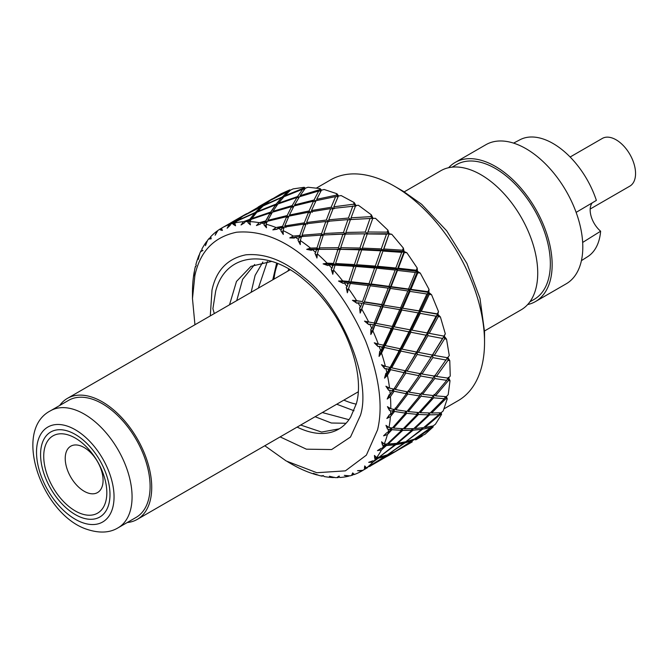 <?xml version="1.0" encoding="UTF-8"?>
<svg xmlns="http://www.w3.org/2000/svg" width="669" height="669" viewBox="0 0 669 669"><rect width="100%" height="100%" fill="white"/><g stroke="black" fill="none" stroke-linecap="round" stroke-linejoin="round"><path stroke-width="1" d="M84.152 491.247A26.768 15.454 60 0 1 66.666 467.656A26.768 15.454 60 0 1 70.763 446.198A26.768 15.454 60 0 1 84.152 447.528A26.768 15.454 60 0 1 101.638 471.118A26.768 15.454 60 0 1 97.54 492.568A26.768 15.454 60 0 1 84.152 491.247M75.279 510.94A44.622 25.765 60 0 1 43.728 456.291A44.622 25.765 60 0 1 75.279 438.078A44.622 25.765 60 0 1 106.831 492.719A44.622 25.765 60 0 1 75.279 510.94M75.279 434.432A49.08 28.341 60 0 1 107.349 477.683A49.08 28.341 60 0 1 99.823 517.012A49.08 28.341 60 0 1 75.279 514.578A49.08 28.341 60 0 1 43.217 471.327A49.08 28.341 60 0 1 50.744 431.998A49.08 28.341 60 0 1 75.279 434.432M81.208 517.413A49.08 28.341 -120 0 0 99.823 517.012A49.08 28.341 -120 0 0 106.087 473.844A49.08 28.341 -120 0 0 69.359 431.597A49.08 28.341 -120 0 0 50.744 431.998A49.08 28.341 -120 0 0 44.472 475.166A49.08 28.341 -120 0 0 81.208 517.413M94.17 399.828A67.569 39.011 -120 0 0 68.539 400.38L50.51 410.783A67.569 39.011 60 0 1 76.141 410.231A67.569 39.011 60 0 1 126.709 468.392A67.569 39.011 60 0 1 118.078 527.816L136.108 517.405A67.569 39.011 -120 0 0 144.738 457.981A67.569 39.011 -120 0 0 94.17 399.828M576.126 212.374L596.372 200.416A67.569 39.011 -120 0 0 544.901 139.604A67.569 39.011 -120 0 0 520.072 139.712L513.575 143.116M581.42 260.634L587.625 256.704A67.569 39.011 -120 0 0 600.628 231.215L582.666 242.437M592.224 202.858A19.125 11.039 -120 0 0 600.628 231.215M590.183 209.029L629.855 186.124A27.538 15.897 -120 0 0 635.55 172.978A27.538 15.897 -120 0 0 623.324 145.583A27.538 15.897 -120 0 0 602.317 138.433L570.139 157.006M336.733 404.227L354.001 410.733M315.107 416.712L331.356 423.009L346.032 423.276M348.95 419.689L322.324 412.547M297.145 427.09A92.422 53.361 -120 0 0 338.681 429.155A92.422 53.361 -120 0 0 350.748 416.921L356.393 403.541C365.801 370.935 342.712 311.905 305.557 281.064C269.063 248.5 225.729 251.795 215.661 291.249L212.901 308.718L214.306 313.569M339.242 428.829L321.597 432.065L300.682 425.041M262.875 262.039L255.106 275.377L251.151 292.303M267.357 261.479L258.376 288.13M271.698 261.387L250.95 266.362L236.483 281.44L229.517 304.788M236.734 300.624L242.63 279.308L254.688 264.489M210.283 315.893L211.998 290.095C216.221 270.326 227.502 258.569 245.849 254.822C265.024 253.141 284.191 260.5 303.341 276.899C341.249 305.315 371.964 379.783 360.449 415.34L350.489 437.049L331.648 449.551L306.402 449.183L280.144 436.899M264.807 445.755L286.223 460.991L316.822 472.715L345.38 470.859L366.378 455.146L377.575 429.799C383.262 406.125 379.306 376.605 365.717 341.232C350.456 306.36 330.979 279.082 307.297 259.405C283.731 239.218 260.141 230.161 236.525 232.235C213.871 237.018 199.989 251.494 194.871 275.645L192.471 298.591L194.947 324.749M290.112 463.224L291.625 464.094A140.231 80.966 -120 0 0 300.247 468.643L301.962 469.446A140.231 80.966 -120 0 0 305.499 470.976L307.205 471.67A140.231 80.966 -120 0 0 317.273 475.007L313.368 473.351L318.937 475.433A140.231 80.966 -120 0 0 322.333 476.194L321.63 475.81L323.453 475.609L323.972 476.512A140.231 80.966 -120 0 0 333.513 477.566L329.441 476.269L335.069 477.607A140.231 80.966 -120 0 0 338.238 477.574L337.444 477.173L338.84 476.169L339.76 477.49A140.231 80.966 -120 0 0 348.49 476.236L344.309 475.375L349.887 475.885A140.231 80.966 -120 0 0 352.73 475.057L351.852 474.664L352.739 472.908L354.077 474.597A140.231 80.966 -120 0 0 361.728 471.051L357.53 470.683L362.941 470.332A140.231 80.966 -120 0 0 365.366 468.726L364.413 468.367L364.73 465.933L366.503 467.899A140.231 80.966 -120 0 0 372.842 462.187L368.703 462.346L372.784 460.824L373.82 461.108A140.231 80.966 -120 0 0 375.761 458.783L374.74 458.466L374.448 455.455L376.655 457.604A140.231 80.966 -120 0 0 381.489 449.894L377.475 450.613L381.121 448.289L382.208 448.498A140.231 80.966 -120 0 0 383.596 445.512L382.526 445.27L381.606 441.783L384.223 444.024A140.231 80.966 -120 0 0 387.41 434.557L383.588 435.837L386.732 432.759L387.836 432.876A140.231 80.966 -120 0 0 388.254 431.12A140.231 80.966 -120 0 0 388.639 429.339L387.535 429.18L385.971 425.35L388.982 427.583A140.231 80.966 -120 0 0 390.412 416.636L386.858 418.476L389.425 414.721L390.545 414.73A140.231 80.966 -120 0 0 390.729 410.733L389.617 410.674L387.418 406.635L390.78 408.767A140.231 80.966 -120 0 0 390.412 396.684L387.184 399.042L389.141 394.71L390.253 394.601A140.231 80.966 -120 0 0 389.818 390.27L388.697 390.328L385.904 386.222L389.559 388.154A140.231 80.966 -120 0 0 387.418 375.292L384.55 378.144L385.871 373.335L386.958 373.11A140.231 80.966 -120 0 0 385.921 368.577L384.817 368.753L381.481 364.722L385.369 366.378A140.231 80.966 -120 0 0 381.514 353.123L379.047 356.41L379.716 351.258L380.77 350.899A140.231 80.966 -120 0 0 379.156 346.308L378.085 346.609L374.264 342.796L378.328 344.083A140.231 80.966 -120 0 0 372.876 330.854L370.827 334.492L370.877 329.131L371.872 328.655A140.231 80.966 -120 0 0 369.731 324.131L368.711 324.565L364.496 321.103L368.652 321.956A140.231 80.966 -120 0 0 361.762 309.145L360.156 313.067L359.613 307.64L360.532 307.038A140.231 80.966 -120 0 0 357.932 302.739L356.978 303.283L352.454 300.306L356.644 300.674A140.231 80.966 -120 0 0 348.524 288.673L347.353 292.779L346.258 287.436L347.102 286.717A140.231 80.966 -120 0 0 344.125 282.761L343.239 283.43L338.522 281.039L342.653 280.871A140.231 80.966 -120 0 0 333.563 270.042L332.802 274.248L331.23 269.122L331.991 268.311A140.231 80.966 -120 0 0 328.713 264.815L327.919 265.593L323.11 263.879L327.108 263.16A140.231 80.966 -120 0 0 317.323 253.835L316.955 258.033L314.982 253.275L315.651 252.372A140.231 80.966 -120 0 0 313.92 250.9A140.231 80.966 -120 0 0 312.18 249.445L311.478 250.315L306.686 249.361L310.491 248.082A140.231 80.966 -120 0 0 300.297 240.539L300.281 244.637L298.014 240.355L298.575 239.393A140.231 80.966 -120 0 0 295.029 237.127L294.419 238.064L289.761 237.913L293.298 236.082A140.231 80.966 -120 0 0 283.012 230.554L283.296 234.451L280.829 230.763L281.298 229.751A140.231 80.966 -120 0 0 277.769 228.221L277.25 229.216L272.835 229.885L276.063 227.527A140.231 80.966 -120 0 0 265.994 224.19L266.513 227.803L263.954 224.801L264.33 223.764A140.231 80.966 -120 0 0 260.927 222.994L260.509 224.031L256.436 225.528L259.288 222.685A140.231 80.966 -120 0 0 249.746 221.631L250.44 224.876L247.906 222.635L248.191 221.59A140.231 80.966 -120 0 0 245.021 221.623L244.695 222.668L241.049 224.976L243.508 221.698A140.231 80.966 -120 0 0 234.777 222.961L235.563 225.779L233.163 224.341L233.372 223.312A140.231 80.966 -120 0 0 230.529 224.14L230.295 225.177L227.151 228.229L229.183 224.6A140.231 80.966 -120 0 0 221.531 228.146L222.342 230.462L220.185 229.852L220.318 228.865A140.231 80.966 -120 0 0 217.893 230.471L215.159 235.212L216.756 231.298A140.231 80.966 -120 0 0 210.417 237.01L211.178 238.808L209.364 239.017L209.439 238.089A140.231 80.966 -120 0 0 207.507 240.414L205.442 245.69L206.604 241.593A140.231 80.966 -120 0 0 201.77 249.303L202.406 250.541L201.018 251.561L201.06 250.699A140.231 80.966 -120 0 0 199.663 253.685L198.283 259.355L199.036 255.173A140.231 80.966 -120 0 0 195.858 264.64L196.293 265.309L195.415 267.082L195.423 266.321A140.231 80.966 -120 0 0 195.005 268.077A140.231 80.966 -120 0 0 194.62 269.858L193.918 275.795L194.278 271.614A140.231 80.966 -120 0 0 192.848 282.561L192.714 284.467A140.231 80.966 -120 0 0 192.53 288.464L192.471 294.101M315.651 252.372L316.554 249.378L312.18 249.445M484.54 342.311L484.54 331.899L479.999 298.391L466.895 263.394L446.691 230.813L421.646 204.304L403.415 191.384L394.401 186.174A127.486 73.607 60 0 1 414.663 200.541A127.486 73.607 60 0 1 484.54 342.311A127.486 73.607 60 0 1 458.14 400.672L444.082 408.792M316.596 187.981L330.653 179.861A127.486 73.607 60 0 1 394.401 186.174M338.439 247.722L342.921 234.15L323.353 234.986L319.155 247.873L338.439 247.722L337.987 247.99L340.872 248.927L337.327 249.972M343.465 232.536L347.93 219.616L328.203 221.255L323.846 233.523L343.465 232.536L345.957 233.941L345.865 232.452L350.464 219.574L370.016 218.512L365.291 232.084L367.616 233.514L364.496 234.1M345.865 232.452L365.291 232.084M276.665 263.118L272.768 279.818M192.471 298.591L192.488 290.43A140.231 80.966 -120 0 0 192.471 292.345M287.687 461.819L290.129 463.232M327.108 263.16L333.488 263.435L332.936 263.678L335.863 264.431L323.11 263.879M332.276 265.777L335.863 264.431L335.445 265.158M328.713 264.815L332.995 265.033L331.991 268.311M342.653 280.871L348.817 281.498L353.834 266.312L335.085 265.141L333.563 270.042M348.817 281.498L350.857 282.293L338.522 281.039M347.454 283.857L350.857 282.293L350.104 284.124M344.125 282.761L348.256 283.213L347.102 286.717M356.644 300.674L362.531 301.56L368.335 285.546L350.28 283.43L348.524 288.673M362.531 301.56L352.454 300.306M361.854 303.425L364.245 302.087L361.762 309.145M357.932 302.739L361.879 303.358L360.532 307.038M359.696 308.526L361.21 310.24L370.743 284.509L350.857 282.293L350.857 281.708L368.995 283.706L370.743 284.509L364.245 302.087L383.161 305.047L382.952 306.787L376.045 323.37L375.61 323.227L372.876 330.854M361.21 310.24L360.156 313.067M368.652 321.956L374.214 323.018L380.979 306.461L363.802 303.667M373.536 322.868L375.61 323.227L390.47 286.951L370.743 284.509L377.09 267.165L335.863 264.431L335.595 263.527L354.411 264.573L356.502 265.61L355.849 267.056M373.218 324.825L375.61 323.227L370.827 334.492M369.731 324.131L373.444 324.866L371.872 328.655M378.328 344.083L383.504 345.212L391.382 328.404L375.259 325.226M382.81 344.945L384.616 345.053L384.29 347.454L381.514 353.123M381.623 347.387L384.616 345.053L393.38 326.597L393.23 328.763L385.21 345.58L384.616 345.053L379.047 356.41M379.156 346.308L382.609 347.086L380.77 350.899M385.369 366.378L390.119 367.473L399.234 350.715L384.29 347.454M390.395 366.98L390.98 366.913L390.102 369.974L390.629 369.681L387.418 375.292M388.062 369.505L390.98 366.913L401.099 348.516L400.94 351.083L391.683 367.825L390.98 366.913L384.55 378.144M385.921 368.577L389.09 369.321L386.958 373.11M389.559 388.154L393.865 389.115L404.293 372.725L390.629 369.681M394.208 388.589L393.489 391.39L394.083 391.231L390.412 396.684M391.892 390.746L393.589 389.057M389.818 390.27L392.686 390.922L390.253 394.601M388.814 395.421L389.074 396.257L390.186 394.61M392.661 390.922L393.865 389.115M389.074 396.257L387.184 399.042M390.78 408.767L394.626 409.495L406.401 393.748L394.083 391.231M392.369 411.05L393.932 409.369M390.729 410.733L393.288 411.218L390.545 414.73M389.007 415.332L389.868 414.721M392.728 411.117L394.083 409.395M388.99 415.817L386.858 418.476M394.601 409.495L393.89 411.477L394.534 411.452L390.412 416.636M388.982 427.583L392.369 427.984L405.498 413.158L394.534 411.452M387.535 429.18L389.86 429.456L391.256 427.859M388.639 429.339L389.86 429.456M387.836 432.876L390.888 429.598M392.001 427.943L391.306 429.615L391.984 429.715L387.41 434.557M384.223 444.024L387.175 444.024L401.609 430.368L391.984 429.715M382.526 445.27L384.55 445.27L385.595 444.032M383.596 445.512L385.553 445.495L384.55 445.27M382.208 448.498L385.553 445.495M386.406 444.032L385.812 445.253L386.498 445.479L381.489 449.894M376.655 457.604L379.198 457.119L394.861 444.843L386.498 445.479M374.74 458.466L376.982 457.546M375.761 458.783L377.433 458.441L376.48 458.14M373.82 461.108L377.433 458.441M377.868 457.387L377.567 457.914L378.253 458.257L372.842 462.187M366.503 467.899L385.453 456.149L378.253 458.257M364.413 468.367L366.102 467.439M365.366 468.726L366.796 468.024L365.893 467.681M362.941 470.332L366.796 468.024M367.498 467.664L361.728 471.051L367.298 467.539M370.894 465.741L369.581 466.519M351.852 474.664L353.207 473.493M352.73 475.057L353.951 473.97L353.123 473.585M349.553 475.743L348.49 476.236M338.238 477.574L339.3 476.085M334.366 477.273L333.513 477.566M322.333 476.194L322.575 475.726M317.75 474.89L317.273 475.007M310.491 248.082L316.997 247.915L316.521 248.283L319.707 249.044L316.345 250.072M358.877 250.256L362.105 249.311L319.447 249.336M333.488 263.435L337.929 249.328L318.695 249.345L317.323 253.835M199.036 255.173L199.596 254.646M201.06 250.699L202.983 250.658M206.604 241.593L207.449 240.94M209.439 238.089L211.095 237.712L211.086 238.59M209.364 239.017L211.028 238.599M216.756 231.298L217.877 230.596M220.318 228.865L221.732 228.129L221.849 229.024M220.185 229.852L221.615 229.066M229.183 224.6L235.179 221.648L240.94 217.157L221.531 228.146M235.179 221.648L235.321 222.426M230.529 224.14L234.576 222.183L234.384 223.153L234.811 223.078M233.372 223.312L234.576 222.183M233.163 224.341L234.384 223.153M243.508 221.698L249.754 219.332L254.738 213.11L236.567 221.238L234.777 222.961M249.754 219.332L249.646 220.068L250.75 220.118M245.021 221.623L249.228 220.068L248.96 221.046L250.29 220.812M248.191 221.59L249.228 220.068M247.906 222.635L248.96 221.046M259.288 222.685L265.718 220.912L270.142 212.943L251.301 219.315L249.746 221.631M265.718 220.912L265.509 221.581L267.148 221.757M260.927 222.994L265.259 221.84L264.899 222.81L266.814 222.451M264.33 223.764L265.259 221.84M263.954 224.801L264.899 222.81M276.063 227.527L282.594 226.331L286.667 216.647L267.383 221.28L265.994 224.19M282.594 226.331L282.285 226.908L284.266 227.226M284.041 227.82L281.875 228.204M277.342 229.041L272.835 229.885M281.816 228.372L284.007 227.895M277.769 228.221L282.159 227.443L281.298 229.751M293.298 236.082L299.863 235.421L303.818 224.115L284.317 227.075L283.012 230.554M299.863 235.421L299.461 235.906L302.89 236.609L302.037 235.22L321.563 233.673L321.162 234.025L324.331 234.97L323.846 233.523M301.535 236.734L299.369 236.935M294.862 237.378L289.761 237.913M299.168 237.545L301.46 236.968M295.029 237.127L299.436 236.717L298.575 239.393M316.997 247.915L321.087 235.12L301.602 236.533L300.297 240.539M319.155 247.873L319.707 249.044L306.686 249.361M353.173 266.889L356.502 265.61L356.602 264.715L375.292 266.095L377.09 267.165L371.103 283.957L367.616 286.048M380.209 306.87L383.161 305.047L381.171 304.52L381.748 304.546L388.246 288.138L370.417 285.805M390.571 328.722L393.38 326.597L401.835 308.075L383.161 305.047L401.835 308.075L401.843 309.998L394.15 326.807L391.691 326.33M398.389 350.949L401.099 348.516L410.833 329.892L410.866 332.234L401.994 349.126L399.677 348.549M403.683 372.591L405.431 370.793M405.565 370.659L406.066 370.133L405.355 373.26L405.849 373.051L395.279 389.425L394.518 388.137L417.188 351.735L417.188 354.453L407.053 371.128L405.84 370.208M405.69 393.615L407.262 391.808M406.016 393.673L407.371 391.833M404.695 413.049L406.108 411.293M391.306 429.615L400.756 430.267L401.969 428.695M401.609 430.368L400.756 430.267M385.812 445.253L394.033 444.684L394.877 443.572M394.861 444.843L394.033 444.684M377.567 457.914L384.867 455.664M385.453 456.149L384.658 455.949M240.94 217.157L240.74 217.935M235.17 222.426L237.378 220.854M254.738 213.11L254.488 213.904L255.533 213.779M249.646 220.068L254.488 213.904M270.142 212.943L269.824 213.737L271.589 213.511M265.509 221.581L269.824 213.737M286.315 217.417L288.49 217.107M303.559 224.826L305.867 224.416M305.884 224.366L303.609 224.692M320.877 235.747L323.278 235.204M323.336 235.036L321.061 235.179M340.688 247.731L359.955 248.04L364.772 233.832L345.296 234.083L340.688 247.731L340.872 248.927L340.078 249.98M354.411 264.573L359.362 249.805L340.153 249.353L335.595 263.527M368.995 283.706L374.623 267.985L356.008 266.471L350.857 281.708M364.48 301.861L381.748 304.546M376.045 323.37L392.277 326.455L399.811 309.647L382.952 306.787M385.21 345.58L400.263 348.766L408.976 331.857L393.23 328.763M391.683 367.825L405.473 370.802L415.449 354.102L400.94 351.083M395.279 389.425L407.739 391.9L419.053 375.702L405.849 373.051M407.914 391.658L407.27 394.125L407.797 394.008L395.889 409.721L395.111 408.073M395.889 409.721L406.995 411.41L419.655 395.998L407.797 394.008M406.785 411.376L406.175 413.333L406.744 413.317L393.489 428.101L393.129 427.157M393.489 428.101L403.256 428.737L417.255 414.379L406.744 413.317M402.713 428.72L402.119 430.309L402.705 430.393L388.145 443.999L387.953 443.313M388.145 443.999L396.65 443.371L411.912 430.276L402.705 430.393M395.697 443.48L395.22 444.542L395.814 444.718L379.959 456.551M380.034 456.944L387.376 454.853L403.8 443.221L395.814 444.718M385.804 455.38L386.264 455.848L369.388 466.452M369.397 466.527L393.163 452.804L386.264 455.848M230.68 222.861L241.626 217.04M255.349 212.433L260.943 206.964L242.981 216.062L237.177 220.686L255.349 212.433L255.24 213.051L256.093 213.118M251.828 218.562L270.677 212.056L275.595 204.848L256.879 212.215L251.828 218.562L252.246 218.972M270.677 212.056L270.493 212.633L271.982 212.851M267.859 220.335L287.16 215.56L291.625 206.612L272.35 212.24L267.859 220.335L268.445 221.004M287.16 215.56L286.901 216.079L288.782 216.463M284.76 225.946L304.295 222.844L308.526 212.224L288.924 216.146L284.76 225.946L285.914 227.493M304.295 222.844L303.96 223.279L306.093 223.831L302.037 235.22M374.096 268.386L377.09 267.165L383.245 250.189L362.105 249.311L361.569 250.331M387.677 288.481L390.47 286.951L390.395 288.431L383.738 304.863M399.209 309.931L401.835 308.075L409.896 289.61L390.47 286.951L397.478 269.08L377.09 267.165L377.567 266.287L395.847 268.01L397.478 269.08L398.331 268.227L416.269 270.234L417.188 268.001L406.869 252.731L404.135 251.561L403.348 248.057L391.783 234.284L389.149 233.707L387.911 230.161L375.46 218.295L373.009 218.337L371.362 214.841L358.392 205.249L355.657 205.55L351.083 217.801L370.685 216.664L371.362 214.841M408.349 332.083L410.833 329.892L420.107 311.16L401.835 308.075L437.292 313.861L438.496 311.545L431.555 294.711L428.871 292.462L429.03 289.376L420.266 273.077L417.515 271.338L417.188 268.001M414.805 354.261L417.188 351.735L427.817 333.07L443.94 336.122L445.311 333.823L440.403 316.964L437.869 314.271L438.496 311.545M418.56 375.61L420.149 373.662M418.861 375.669L420.224 373.678M419.095 395.914L420.508 393.991M416.636 414.328L417.882 412.514M402.119 430.309L411.284 430.226L412.296 428.695M411.912 430.276L411.284 430.226M395.22 444.542L403.19 443.129L403.825 442.176M403.8 443.221L403.19 443.129M385.687 455.589L390.228 453.783M393.163 452.804L392.586 452.687M375.46 218.295L372.75 218.403L367.925 232.009L387.184 232.143L389.149 233.707L345.957 233.941L342.478 234.643M241.643 216.681L246.577 213.704M260.943 206.964L260.726 207.532L261.454 207.482M260.726 207.532L255.24 213.051M275.595 204.848L275.344 205.416L276.941 205.316M275.344 205.416L270.493 212.633M291.625 206.612L291.324 207.189L293.432 207.039M308.3 212.767L310.608 212.541M325.627 221.999L328.061 221.656M328.078 221.623L325.669 221.882M321.563 233.673L325.803 221.498L306.093 223.806M345.229 234.543L345.957 233.941L331.581 234.56M422.214 436.121L415.683 439.901L422.223 435.92M433.136 426.964L415.449 438.831L425.074 434.223L433.136 426.964L433.027 425.927M441.573 414.412L440.294 414.529L424.857 427.524L433.178 425.894L435.427 424.213L441.573 414.412L441.172 412.706M447.252 398.841L445.805 398.799L431.614 413.049L441.122 412.756L443.213 410.891L447.252 398.841L446.44 396.533M450.02 380.736L448.397 380.561L435.494 395.839L446.282 396.692L448.197 394.66L450.02 380.736L448.355 377.241M450.237 376.02L449.777 360.641L447.762 357.313L447.971 360.365L436.397 376.43L448.506 378.177L450.237 376.02M446.541 339.166L444.559 338.823L434.29 355.406L447.712 357.781L449.267 355.532L446.541 339.166L444.224 336.106L445.311 333.823M353.541 204.204L356.201 205.91L354.202 202.573L341.115 195.549L338.38 196.059L333.823 206.796L353.541 204.204L354.202 202.573M338.648 196.009L336.942 193.734L324.131 189.486L321.438 190.222L316.663 199.329L336.273 195.147L336.942 193.734M321.597 190.18L320.117 188.591L307.974 187.245L305.348 188.215L300.138 195.624L319.414 189.77L320.117 188.591M305.34 188.223L304.236 187.287L293.131 188.892L290.589 190.096L284.735 195.791L303.458 188.232L304.236 187.287M290.388 190.272L289.777 189.871L281.013 193.801L270.937 199.839L289.777 189.871M359.955 248.04L362.105 249.311L362.305 248.107L381.263 248.901L383.245 250.189L383.839 248.993L402.529 250.181L403.348 248.057M375.292 266.095L380.686 250.808L361.686 249.888L356.602 264.715M371.103 283.957L427.968 291.676L429.03 289.376M409.57 329.708L427.817 333.07L437.869 314.271L420.107 311.16L428.871 292.462L409.896 289.61L417.515 271.338L397.478 269.08L404.135 251.561L383.245 250.189L389.149 233.707L383.839 248.993M394.15 326.807L410.005 329.8L418.234 312.9L401.843 309.998M416.202 351.911L432.375 355.038L432.784 354.67L434.29 355.406M401.994 349.126L416.636 352.061L426.086 335.211L410.866 332.234M407.053 371.128L420.391 373.712L431.137 357.221L417.188 354.453M430.769 357.305L432.784 354.67L432.801 357.614L421.997 374.004L420.726 372.942L420.625 376.003L409.16 392.151L408.132 390.788M409.16 392.151L421.161 394.091L433.253 378.244L420.625 376.003M421.085 394.083L421.069 396.207L408.257 411.569L407.689 410.59M408.257 411.569L418.919 412.589L432.35 397.662L421.069 396.207M418.551 412.564L418.066 414.471L418.501 414.462L404.377 428.77L404.009 427.993M404.377 428.77L413.743 428.637L428.461 414.864L418.501 414.462M413.041 428.67L412.564 430.159L413.007 430.217L397.629 443.246L397.436 442.727M397.629 443.246L405.774 441.749L421.713 429.339L413.007 430.217M404.653 442L404.31 442.87L404.753 442.987L388.154 454.326M388.212 454.552L395.262 451.533L412.305 440.645L404.753 442.987M393.715 452.277L386.807 456.567M243.7 215.56L261.654 206.345L267.784 201.653L243.775 215.635M261.654 206.345L262.114 206.855M257.506 211.521L276.222 204.012L281.59 197.614L263.16 205.901L257.506 211.521L257.791 211.839M276.222 204.012L276.08 204.438L277.392 204.689M272.902 211.345L292.186 205.575L296.986 197.439L277.903 203.995L272.902 211.345L273.345 211.931M292.186 205.575L291.985 205.96L293.75 206.42M289.426 215.05L309.061 210.978L313.518 201.143L293.992 205.977L289.426 215.05L289.97 215.92M309.061 210.978L308.81 211.32L310.851 211.973M306.586 222.518L326.33 220.059L330.67 208.611L310.926 211.789L306.586 222.518L307.372 224.157M326.33 220.059L329.148 221.506L328.747 219.8L348.415 218.061L351.083 219.566L351.083 217.801M387.184 232.143L387.911 230.161M391.783 234.284L389.132 234.225M406.869 252.731L404.31 252.548L398.331 268.227M420.266 273.077L417.816 272.793L410.975 289.142M431.555 294.711L429.247 294.368L421.386 311.085M440.403 316.964L438.254 316.604L429.23 333.396M449.777 360.641L447.971 360.365M380.385 251.051L383.245 250.189L377.567 266.287M394.861 270.259L397.478 269.08L397.47 270.418L391.189 286.441M389.015 286.156L395.187 270.05L376.873 268.194M407.488 291.14L409.896 289.61L409.98 291.391L402.755 307.949M400.706 307.606L407.831 290.956L390.395 288.431M417.874 313.05L420.107 311.16L420.232 313.36L411.92 330.16M425.718 335.336L427.817 333.07L427.917 335.662L418.401 352.404M430.752 357.84L444.224 336.106L444.559 338.823M432.943 378.194L434.357 376.078M432.015 397.62L433.253 395.571M428.093 414.855L429.18 412.982M412.564 430.159L421.353 429.322L422.198 427.842M404.31 442.87L411.953 440.612L412.397 439.859M397.679 450.27L393.982 452.378M267.65 201.971L261.554 206.788M281.59 197.614L282.862 197.932M281.432 197.932L276.08 204.438M296.986 197.439L298.826 197.765M296.81 197.756L291.985 205.96M313.368 201.461L315.684 201.436M330.553 208.912L333.045 208.803M347.679 219.909L351.083 219.566M350.447 219.608L347.872 219.8M288.899 190.59L289.761 190.841M303.458 188.232L304.905 188.792M285.011 196.293L284.735 195.791M319.414 189.77L321.22 190.623M300.49 196.452L300.138 195.624M336.273 195.147L338.288 196.268M317.014 200.483L316.663 199.329M334.132 208.753L333.823 206.796M370.685 216.664L373.009 218.337L352.797 219.44M370.016 218.512L372.75 218.403M362.305 248.107L367.925 232.009M402.529 250.181L404.135 251.561L404.31 252.548M416.269 270.234L417.515 271.338L417.816 272.793M427.968 291.676L428.871 292.462L429.247 294.368M437.292 313.861L438.254 316.604M443.94 336.122L444.542 335.11M421.319 392.879L422.599 394.3L434.733 378.545L434.85 375.317L436.397 376.43M448.364 378.161L448.397 380.561M433.972 394.384L435.494 395.839M445.922 396.667L445.805 398.799M430.953 412.255L431.614 413.049M440.52 412.79L440.294 414.529M424.472 426.931L424.857 427.524M432.266 426.103L432.023 427.282M421.997 374.004L434.658 376.129L447.762 357.313M422.599 394.3L433.938 395.638L446.75 380.343L447.921 378.102M433.821 395.63L433.646 397.829L420.199 412.673L419.614 411.853M420.199 412.673L430.226 412.974L444.35 398.724L445.353 396.633M429.849 412.982L429.59 414.872L414.864 428.578L414.504 427.951M414.864 428.578L423.644 427.616L439.015 414.621L439.859 412.832M422.967 427.734L422.683 429.164L406.585 441.147M406.752 441.515L414.395 439.115L430.903 427.566L431.513 426.278M413.317 439.533L413.124 440.261L396.081 451.031M396.107 451.107L399.201 449.409M258.192 206.989L268.93 201.31M289.15 191.401L288.046 191.326L270.117 200.516L264.054 205.475M263.887 205.258L282.268 196.954L283.43 197.322M304.495 189.352L302.706 189.202L284.016 196.703L278.547 203.142L278.864 203.644M278.547 203.142L297.571 196.552L299.21 197.179M320.928 191.158L318.728 190.974L299.486 196.761L294.569 204.915L294.979 205.718M294.569 204.915L314.037 200.023L315.952 200.892M338.088 196.736L335.629 196.586L316.052 200.692L311.478 210.526L312.189 212.399M311.478 210.526L331.155 207.265L333.287 208.36M356.201 205.91L333.221 208.368L328.747 219.8M272.567 198.76L268.578 201.227M288.046 191.326L282.268 196.954M302.706 189.202L297.571 196.552M318.728 190.974L314.037 200.023M335.629 196.586L331.155 207.265M352.906 205.86L348.415 218.061M367.248 233.949L386.456 234.167L389.149 233.707L387.502 231.265M383.078 251.076L401.718 252.347L404.135 251.561L402.889 249.244M386.456 234.167L381.263 248.901M397.47 270.418L415.34 272.492L417.515 271.338L416.67 269.247M401.718 252.347L395.847 268.01M409.98 291.391L426.914 294L428.871 292.462L428.436 290.664M415.34 272.492L408.6 288.824M420.232 313.36L436.071 316.211L437.869 314.271L437.819 312.841M426.914 294L419.145 310.709M427.917 335.662L442.552 338.455L444.224 336.106L445.429 338.974M436.071 316.211L427.148 333.003M432.801 357.614L446.148 360.056M442.552 338.455L432.375 355.038M434.733 378.545L446.75 380.343M433.646 397.829L444.35 398.724M429.59 414.872L439.015 414.621M422.683 429.164L430.903 427.566M413.124 440.261L420.467 436.748M529.856 301.853L534.238 299.327A77.763 44.898 -120 0 0 547.577 282.025A77.763 44.898 -120 0 0 524.195 194.562A77.763 44.898 -120 0 0 456.475 164.633L452.093 167.158M484.532 330.963L521.092 309.856A80.313 46.37 -120 0 0 534.865 291.993A80.313 46.37 -120 0 0 510.723 201.662A80.313 46.37 -120 0 0 440.779 170.746L404.218 191.852M277.752 263.553A89.236 51.521 -120 0 0 276.782 266.145A89.236 51.521 -120 0 0 274.014 279.098M343.874 400.104A89.236 51.521 -120 0 0 356.243 404.143M288.883 269.089A75.212 43.426 -120 0 0 287.837 271.121M527.649 304.562A80.313 46.37 -120 0 0 535.518 301.535L566.166 283.84A80.313 46.37 -120 0 0 579.939 265.969A80.313 46.37 -120 0 0 555.797 175.646A80.313 46.37 -120 0 0 485.853 144.73L455.204 162.425A80.313 46.37 -120 0 0 448.64 167.718M535.518 301.535A80.313 46.37 -120 0 0 549.291 283.664A80.313 46.37 -120 0 0 525.148 193.341A80.313 46.37 -120 0 0 455.204 162.425M357.698 392.126A75.212 43.426 -120 0 0 358.141 392.159M59.666 405.506A69.86 40.332 60 0 1 67.393 398.389A69.86 40.332 60 0 1 125.454 421.846A69.86 40.332 60 0 1 150.843 497.636A69.86 40.332 60 0 1 137.254 519.395A69.86 40.332 60 0 1 127.227 522.531M68.664 426.588A54.816 31.652 -120 0 0 37.088 460.096A54.816 31.652 -120 0 0 81.894 522.43A54.816 31.652 -120 0 0 113.479 488.922A54.816 31.652 -120 0 0 68.664 426.588M326.38 264.012L327.133 265.317M331.481 269.958L333.313 271.48M341.692 281.356L342.469 283.037M346.433 288.306L348.164 289.986M355.482 300.766L356.234 302.806M367.365 321.68L368.017 324.005M370.869 330.009L372.064 331.598M376.982 343.649L377.458 345.99M379.607 352.095L380.485 353.491M383.981 365.776L384.265 368.101M385.653 374.122L386.214 375.267M388.154 387.401L388.237 389.667M389.358 407.856L389.249 410.022M387.577 426.529L387.276 428.561M382.852 442.845L382.375 444.709M375.342 456.308L374.69 457.981M365.266 466.51L364.454 467.974M352.931 473.142L351.994 474.38M315.3 254.044L317.19 255.382M209.648 238.984L211.136 238.708M220.527 229.952L222.15 229.902M233.548 224.575L235.279 224.751M248.308 223.003L250.131 223.421M264.364 225.286L266.254 225.955M281.223 231.365L283.146 232.268M293.122 237.562L293.649 238.039M298.374 241.049L300.297 242.178M310.023 249.269L310.692 250.156M290.037 190.59L289.284 190.272M305.097 188.541L303.793 187.813M321.346 190.389L319.723 189.243M338.38 196.067L336.566 194.52M355.833 205.534L353.834 203.485M373.946 218.353L373.009 218.337L370.986 215.861M390.303 234.25L389.149 233.707M405.439 252.631L404.135 251.552M418.894 272.919L417.515 271.338M430.267 294.519L428.871 292.462M439.199 316.763L437.869 314.271M448.774 360.491L447.845 357.589M449.108 380.636L448.548 378.119M446.449 398.824L446.173 396.684M440.854 414.479L440.812 412.773M432.509 427.14L432.6 426.028M50.51 410.783C12.134 430.426 41.963 514.235 86.41 529.154C99.062 533.419 109.624 532.976 118.078 527.816M245.147 214.506L232.009 222.091M396.182 451.165L388.254 455.74M412.288 441.866L399.209 449.417M272.057 198.969L258.978 206.52M67.393 398.389L290.103 269.808M137.254 519.395L358.158 391.858"/></g></svg>
